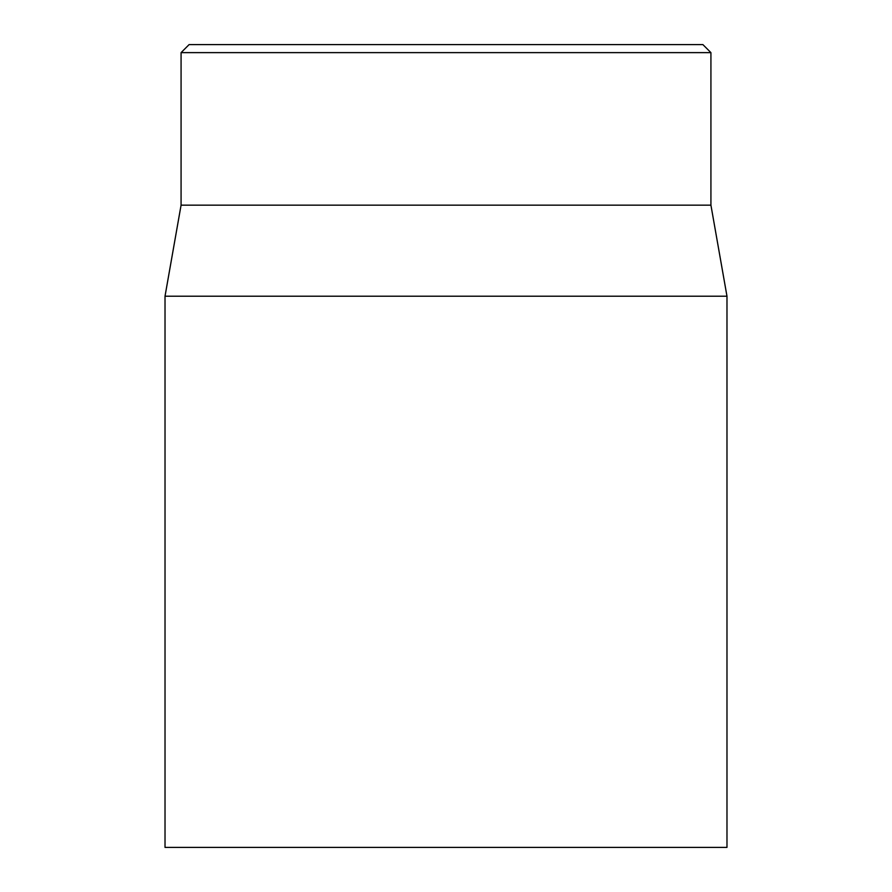 <?xml version="1.0" encoding="UTF-8"?>
<svg xmlns="http://www.w3.org/2000/svg" width="892" height="892" viewBox="0 0 892 892"><rect width="100%" height="100%" fill="white"/><g stroke="black" fill="none" stroke-linecap="round" stroke-linejoin="round"><path stroke-width="1.34" d="M702.896 44.6L189.104 44.6L181.076 52.628L710.924 52.628L702.896 44.6M165.02 296.222L165.02 847.4L726.98 847.4L726.98 296.222L165.02 296.222L181.076 205.16L710.924 205.16L710.924 52.628M181.076 205.16L181.076 52.628M710.924 205.16L726.98 296.222"/></g></svg>
